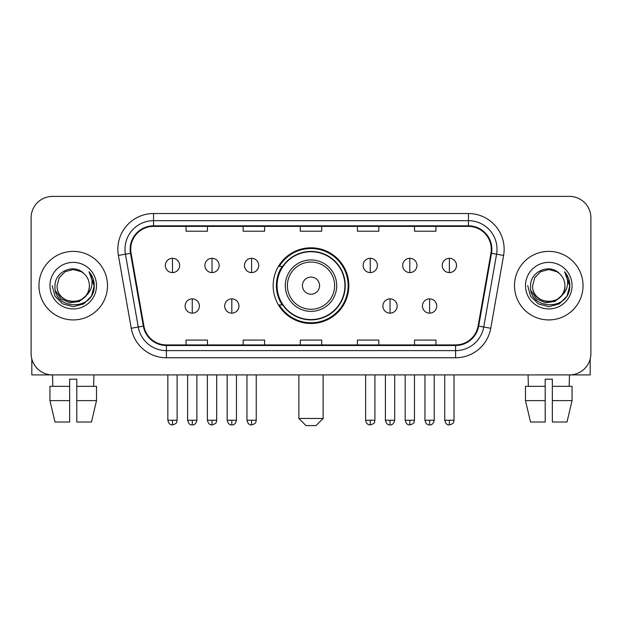 <?xml version="1.0" encoding="UTF-8"?>
<svg xmlns="http://www.w3.org/2000/svg" width="622" height="622" viewBox="0 0 622 622"><rect width="100%" height="100%" fill="white"/><g stroke="black" fill="none" stroke-linecap="round" stroke-linejoin="round"><path stroke-width="0.93" d="M273.159 285.653A37.841 37.841 0 0 0 311 323.494A37.841 37.841 0 0 0 348.841 285.653A37.841 37.841 0 0 0 311 247.805A37.841 37.841 0 0 0 273.159 285.653M282.233 304.928A34.63 34.63 0 0 1 282.233 266.372M31.1 217.817L31.1 353.483A21.42 21.42 0 0 0 52.52 374.903L569.48 374.903A21.42 21.42 0 0 0 590.9 353.483L590.9 217.817A21.42 21.42 0 0 0 569.48 196.396L52.52 196.396A21.42 21.42 0 0 0 31.1 217.817L31.1 353.483M38.953 285.653A34.272 34.272 0 0 0 73.225 319.926A34.272 34.272 0 0 0 107.505 285.653A34.272 34.272 0 0 0 73.225 251.381A34.272 34.272 0 0 0 38.953 285.653A34.272 34.272 0 0 0 73.225 319.926A34.272 34.272 0 0 0 107.505 285.653A34.272 34.272 0 0 0 73.225 251.381A34.272 34.272 0 0 0 38.953 285.653M514.495 285.653A34.272 34.272 0 0 0 548.775 319.926A34.272 34.272 0 0 0 583.047 285.653A34.272 34.272 0 0 0 548.775 251.381A34.272 34.272 0 0 0 514.495 285.653A34.272 34.272 0 0 0 548.775 319.926A34.272 34.272 0 0 0 583.047 285.653A34.272 34.272 0 0 0 548.775 251.381A34.272 34.272 0 0 0 514.495 285.653M130.706 249.235A22.851 22.851 0 0 1 153.556 226.385L468.444 226.385A22.851 22.851 0 0 1 490.945 253.201L478.1 326.037A22.851 22.851 0 0 1 455.599 344.915L166.401 344.915A22.851 22.851 0 0 1 143.9 326.037L131.055 253.201A22.851 22.851 0 0 1 130.706 249.235M130.138 249.235A23.418 23.418 0 0 0 130.496 253.302L143.332 326.138A23.418 23.418 0 0 0 166.401 345.49L455.599 345.49A23.418 23.418 0 0 0 478.668 326.138L491.504 253.302A23.418 23.418 0 0 0 468.444 225.817L153.556 225.817A23.418 23.418 0 0 0 130.138 249.235M118.398 255.432A35.703 35.703 0 0 1 153.556 213.533L468.444 213.533A35.703 35.703 0 0 1 503.602 255.432L490.758 328.268A35.703 35.703 0 0 1 455.599 357.767L166.401 357.767A35.703 35.703 0 0 1 131.242 328.268L118.398 255.432L125.426 254.196A28.558 28.558 0 0 1 153.556 220.678L468.444 220.678A28.558 28.558 0 0 1 496.574 254.196L483.729 327.024A28.558 28.558 0 0 1 455.599 350.629L166.401 350.629A28.558 28.558 0 0 1 138.271 327.024L125.426 254.196A28.558 28.558 0 0 1 124.999 249.235M569.48 196.396L52.52 196.396M52.831 386.332L52.52 374.903L569.48 374.903L569.169 386.332M590.9 353.483L590.9 217.817M478.668 326.138L483.729 327.024L496.574 254.196L503.602 255.432M300.286 226.385L300.286 231.221L321.714 231.221L321.714 226.385M243.171 226.385L243.171 231.221L264.591 231.221L264.591 226.385M186.048 226.385L186.048 231.221L207.468 231.221L207.468 226.385M357.409 226.385L357.409 231.221L378.829 231.221L378.829 226.385M414.532 226.385L414.532 231.221L435.952 231.221L435.952 226.385M321.714 344.915L321.714 340.078L300.286 340.078L300.286 344.915M264.591 344.915L264.591 340.078L243.171 340.078L243.171 344.915M207.468 344.915L207.468 340.078L186.048 340.078L186.048 344.915M378.829 344.915L378.829 340.078L357.409 340.078L357.409 344.915M435.952 344.915L435.952 340.078L414.532 340.078L414.532 344.915M89.366 285.653C90.353 306.467 56.104 306.467 57.092 285.653L59.253 277.583L65.162 271.674L73.225 269.513L81.295 271.674L83.799 273.462C73.894 263.083 54.829 271.627 55.008 285.653C53.197 310.565 93.588 311.218 94.241 286.859L94.272 285.653C94.21 280.359 92.453 275.709 88.993 271.705C91.621 276.028 92.554 280.678 91.776 285.653C91.022 289.883 88.962 293.343 85.595 296.018A16.141 16.141 0 0 0 89.366 285.653C90.353 306.467 56.104 306.467 57.092 285.653C56.104 306.467 90.353 306.467 89.366 285.653A16.141 16.141 0 0 0 83.799 273.462M85.595 296.018C77.027 307.595 56.252 300.193 57.092 285.653M86.621 295.155L79.336 301.46L69.788 302.79L61.003 298.817L55.514 290.886M49.947 285.653A23.278 23.278 0 0 0 73.225 308.932A23.278 23.278 0 0 0 96.503 285.653A23.278 23.278 0 0 0 73.225 262.375A23.278 23.278 0 0 0 49.947 285.653M88.993 271.705L94.264 286.268L93.284 279.278L94.264 286.268L93.284 279.278L94.264 286.268L89.148 271.884L94.264 286.26L89.148 271.884L94.272 285.653L91.457 296.173L83.752 303.878L73.225 306.7L62.705 303.878L55 296.173L52.186 285.653M89.148 271.884L94.264 286.275M31.815 358.972L31.815 374.903L114.642 374.903M49.939 386.332L49.939 400.615L55.008 422.035L49.939 400.615L49.939 386.332L69.656 386.332L69.656 379.187L76.801 379.187L76.801 386.332L96.519 386.332L96.519 400.615L91.45 422.035L96.519 400.615L76.801 400.615L76.801 386.332M93.938 374.903L93.627 386.332M69.656 386.332L69.656 422.035L55.008 422.035M49.939 400.615L69.656 400.615M91.45 422.035L76.801 422.035L76.801 400.615M315.999 425.603L306.001 425.603L298.863 418.458L323.137 418.458L315.999 425.603M319.568 285.653A8.568 8.568 0 0 0 311 277.085A8.568 8.568 0 0 0 302.432 285.653A8.568 8.568 0 0 0 311 294.222A8.568 8.568 0 0 0 319.568 285.653M336.704 285.653A25.704 25.704 0 0 0 311 259.949A25.704 25.704 0 0 0 285.296 285.653A25.704 25.704 0 0 0 311 311.358A25.704 25.704 0 0 0 336.704 285.653A25.704 25.704 0 0 1 311 311.358A25.704 25.704 0 0 1 285.296 285.653M344.915 285.653A33.915 33.915 0 0 0 311 251.739A33.915 33.915 0 0 0 277.085 285.653A33.915 33.915 0 0 0 311 319.568A33.915 33.915 0 0 0 344.915 285.653M348.133 285.653A37.133 37.133 0 0 1 279.27 304.928L282.707 304.928A34.233 34.233 0 0 0 333.649 311.327A34.233 34.233 0 0 0 333.649 259.98A34.233 34.233 0 0 0 282.707 266.372L279.27 266.372A37.133 37.133 0 0 1 348.133 285.653M172.481 258.301A7.137 7.137 0 0 0 165.335 265.446A7.137 7.137 0 0 0 172.481 272.584A7.137 7.137 0 0 0 179.618 265.446A7.137 7.137 0 0 0 172.481 258.301L172.481 272.584A7.137 7.137 0 0 0 179.618 265.446A7.137 7.137 0 0 0 172.481 258.301M212.032 258.301A7.137 7.137 0 0 0 204.895 265.446A7.137 7.137 0 0 0 212.032 272.584A7.137 7.137 0 0 0 219.177 265.446A7.137 7.137 0 0 0 212.032 258.301L212.032 272.584A7.137 7.137 0 0 0 219.177 265.446A7.137 7.137 0 0 0 212.032 258.301M251.591 258.301A7.137 7.137 0 0 0 244.454 265.446A7.137 7.137 0 0 0 251.591 272.584A7.137 7.137 0 0 0 258.736 265.446A7.137 7.137 0 0 0 251.591 258.301L251.591 272.584A7.137 7.137 0 0 0 258.736 265.446A7.137 7.137 0 0 0 251.591 258.301M370.261 258.301A7.137 7.137 0 0 0 363.124 265.446A7.137 7.137 0 0 0 370.261 272.584A7.137 7.137 0 0 0 377.406 265.446A7.137 7.137 0 0 0 370.261 258.301L370.261 272.584A7.137 7.137 0 0 0 377.406 265.446A7.137 7.137 0 0 0 370.261 258.301M409.82 258.301A7.137 7.137 0 0 0 402.683 265.446A7.137 7.137 0 0 0 409.82 272.584A7.137 7.137 0 0 0 416.965 265.446A7.137 7.137 0 0 0 409.82 258.301L409.82 272.584A7.137 7.137 0 0 0 416.965 265.446A7.137 7.137 0 0 0 409.82 258.301M449.379 258.301A7.137 7.137 0 0 0 442.242 265.446A7.137 7.137 0 0 0 449.379 272.584A7.137 7.137 0 0 0 456.517 265.446A7.137 7.137 0 0 0 449.379 258.301L449.379 272.584A7.137 7.137 0 0 0 456.517 265.446A7.137 7.137 0 0 0 449.379 258.301M192.26 298.863A7.137 7.137 0 0 0 185.115 306.001A7.137 7.137 0 0 0 192.26 313.146A7.137 7.137 0 0 0 199.398 306.001A7.137 7.137 0 0 0 192.26 298.863L192.26 313.146A7.137 7.137 0 0 0 199.398 306.001A7.137 7.137 0 0 0 192.26 298.863M231.812 298.863A7.137 7.137 0 0 0 224.674 306.001A7.137 7.137 0 0 0 231.812 313.146A7.137 7.137 0 0 0 238.957 306.001A7.137 7.137 0 0 0 231.812 298.863L231.812 313.146A7.137 7.137 0 0 0 238.957 306.001A7.137 7.137 0 0 0 231.812 298.863M390.041 298.863A7.137 7.137 0 0 0 382.903 306.001A7.137 7.137 0 0 0 390.041 313.146A7.137 7.137 0 0 0 397.186 306.001A7.137 7.137 0 0 0 390.041 298.863L390.041 313.146A7.137 7.137 0 0 0 397.186 306.001A7.137 7.137 0 0 0 390.041 298.863M429.6 298.863A7.137 7.137 0 0 0 422.462 306.001A7.137 7.137 0 0 0 429.6 313.146A7.137 7.137 0 0 0 436.737 306.001A7.137 7.137 0 0 0 429.6 298.863L429.6 313.146A7.137 7.137 0 0 0 436.737 306.001A7.137 7.137 0 0 0 429.6 298.863M590.185 358.972L590.185 374.903L507.358 374.903M545.199 386.332L545.199 400.615L525.481 400.615L530.55 422.035L525.481 400.615L525.481 386.332L545.199 386.332L545.199 379.187L552.344 379.187L552.344 386.332L572.061 386.332L572.061 400.615L566.992 422.035L572.061 400.615L552.344 400.615L552.344 386.332L552.344 422.035L566.992 422.035M545.199 400.615L545.199 422.035L530.55 422.035M528.062 374.903L528.373 386.332M564.908 285.653C565.896 306.467 531.647 306.467 532.634 285.653L534.796 277.583L540.705 271.674L548.775 269.513L556.838 271.674L559.341 273.462C549.444 263.083 530.372 271.627 530.55 285.653C528.739 310.565 569.13 311.218 569.783 286.859L569.814 285.653C569.76 280.359 567.995 275.709 564.535 271.705C567.171 276.028 568.096 280.678 567.318 285.653C566.564 289.883 564.504 293.343 561.137 296.018A16.141 16.141 0 0 0 564.908 285.653C565.896 306.467 531.647 306.467 532.634 285.653C531.647 306.467 565.896 306.467 564.908 285.653A16.141 16.141 0 0 0 559.341 273.462M561.137 296.018C552.569 307.595 531.794 300.193 532.634 285.653M562.164 295.155L554.878 301.46L545.331 302.79L536.545 298.817L531.056 290.886M525.497 285.653A23.278 23.278 0 0 0 548.775 308.932A23.278 23.278 0 0 0 572.053 285.653A23.278 23.278 0 0 0 548.775 262.375A23.278 23.278 0 0 0 525.497 285.653M564.535 271.705L569.806 286.268L568.827 279.278L569.806 286.268L568.827 279.278L569.806 286.268L564.69 271.884L569.806 286.26L564.69 271.884L569.814 285.653L567 296.173L559.295 303.878L548.775 306.7L538.248 303.878L530.543 296.173L527.728 285.653M564.69 271.884L569.806 286.275M468.444 213.533L468.444 225.817M125.426 254.196L130.496 253.302M166.401 357.767L166.401 345.49M455.599 345.49L455.599 357.767M131.242 328.268L143.332 326.138M491.504 253.302L496.574 254.196M153.556 213.533L153.556 225.817M483.729 327.024L490.758 328.268M334.613 285.653A23.613 23.613 0 0 0 311 262.041A23.613 23.613 0 0 0 287.387 285.653A23.613 23.613 0 0 0 311 309.266A23.613 23.613 0 0 0 334.613 285.653M172.481 420.247L167.839 420.247C168.648 423.559 170.195 425.106 172.481 424.888L172.481 420.247L177.122 420.247L177.122 374.903M212.032 420.247L207.39 420.247C208.207 423.559 209.754 425.106 212.032 424.888L212.032 420.247L216.674 420.247L216.674 374.903M251.591 420.247L246.95 420.247C247.758 423.559 249.305 425.106 251.591 424.888L251.591 420.247L256.233 420.247L256.233 374.903M370.261 420.247L365.627 420.247C366.436 423.559 367.983 425.106 370.261 424.888L370.261 420.247L374.903 420.247L374.903 374.903M409.82 420.247L405.179 420.247C405.987 423.559 407.534 425.106 409.82 424.888L409.82 420.247L414.462 420.247L414.462 374.903M449.379 420.247L444.738 420.247C445.546 423.559 447.094 425.106 449.379 424.888L449.379 420.247L454.021 420.247L454.021 374.903M192.26 420.247L187.619 420.247C188.427 423.559 189.974 425.106 192.26 424.888L192.26 420.247L196.894 420.247L196.894 374.903M231.812 420.247L227.17 420.247C227.986 423.559 229.534 425.106 231.812 424.888L231.812 420.247L236.453 420.247L236.453 374.903M390.041 420.247L385.399 420.247C386.215 423.559 387.763 425.106 390.041 424.888L390.041 420.247L394.682 420.247L394.682 374.903M429.6 420.247L424.958 420.247C425.767 423.559 427.314 425.106 429.6 424.888L429.6 420.247L434.242 420.247L434.242 374.903M323.137 374.903L323.137 418.458M298.863 374.903L298.863 418.458M167.839 420.247L167.839 374.903M177.122 420.247C176.461 421.685 178.11 423.318 172.481 424.888M207.39 420.247L207.39 374.903M216.674 420.247C216.021 421.685 217.669 423.318 212.032 424.888M246.95 420.247L246.95 374.903M256.233 420.247C255.58 421.685 257.228 423.318 251.591 424.888M365.627 420.247L365.627 374.903M374.903 420.247C374.25 421.685 375.898 423.318 370.261 424.888M405.179 420.247L405.179 374.903M414.462 420.247C413.809 421.685 415.457 423.318 409.82 424.888M444.738 420.247L444.738 374.903M454.021 420.247C453.368 421.685 455.009 423.318 449.379 424.888M187.619 420.247L187.619 374.903M196.894 420.247C196.085 423.559 194.538 425.106 192.26 424.888M227.17 420.247L227.17 374.903M236.453 420.247C235.645 423.559 234.097 425.106 231.812 424.888M385.399 420.247L385.399 374.903M394.682 420.247C393.874 423.559 392.327 425.106 390.041 424.888M424.958 420.247L424.958 374.903M434.242 420.247C433.433 423.559 431.886 425.106 429.6 424.888"/></g></svg>
